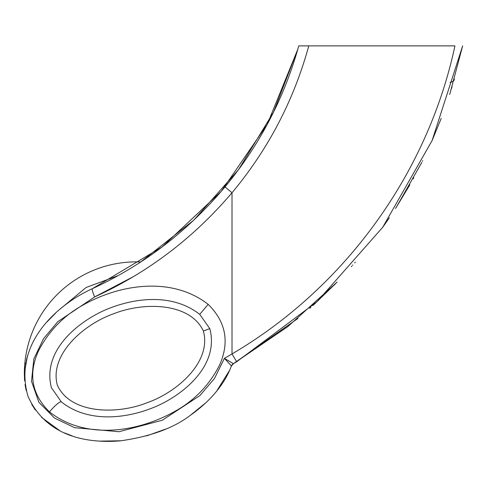 <?xml version="1.0" encoding="UTF-8"?>
<svg xmlns="http://www.w3.org/2000/svg" width="487" height="487" viewBox="0 0 487 487"><rect width="100%" height="100%" fill="white"/><g stroke="black" fill="none" stroke-linecap="round" stroke-linejoin="round"><path stroke-width="0.73" d="M209.8 328.622L199.731 314.365C172.008 292.693 133 297.618 103.512 310.743C75.375 323.709 42.241 352.101 51.385 387.67L61.325 401.866C87.983 423.13 126.699 419.197 156.832 406.115C185.657 393.234 219.26 364.233 209.8 328.622L203.365 331.02C190.052 302.494 143.982 301.715 113.812 313.707C83.076 324.403 48.87 355.23 57.429 385.424C70.737 413.974 116.691 414.796 147.001 402.779C177.737 392.011 211.882 361.47 203.365 331.02M208.162 304.351C225.998 321.944 229.754 342.276 219.436 365.353C208.99 385.68 193.741 401.233 173.695 412.014C136.001 432.821 84.744 439.664 49.467 411.886C31.795 394.47 28.106 374.211 38.4 351.115C48.712 331.02 63.76 315.576 83.551 304.777C120.289 284.189 171.844 276.129 208.162 304.351L199.731 314.365M403.473 45.875L434.246 45.875M364.325 45.875L391.031 45.875M55.889 312.812L47.16 321.755L55.889 312.812M26.828 358.158L24.545 371.557M24.593 380.816L24.35 373.62A111.809 111.809 0 0 1 140.713 261.969L193.698 220.246L238.441 169.786L273.517 112.187L297.819 49.272M351.882 45.875L308.77 45.875L351.882 45.875M337.12 282.058L288.018 326.448L233.401 363.704L224.404 358.347L232.013 353.952C345.186 287.446 427.677 173.329 454.943 45.875L298.774 45.875C284.14 98.21 259.553 145.223 225.012 186.911C187.903 231.082 143.708 264.995 92.414 288.651C55.475 305.513 12.936 344.954 28.051 396.436C47.592 439.688 92.56 443.03 120.045 440.893C150.014 436.711 173.396 428.225 190.198 415.435C224.19 391.505 230.674 366.839 231.459 365.993A4.553 4.553 27.2 0 1 233.401 363.704L231.459 365.993L224.404 358.347L214.469 378.521L199.798 395.651L162.244 420.269L118.944 431.732L74.681 427.708L54.581 418.132L38.911 402.323L31.509 381.26L33.822 358.956L43.471 338.769L57.801 321.676L94.673 296.918A9.107 1.418 -114.7 0 1 92.414 288.651L162.098 246.946L221.281 191.33L267.241 124.374L297.855 49.15M229.779 370.017L216.587 391.256M206.33 402.353L190.155 415.466M165.422 429.169L146.49 435.938M121.166 440.784L98.867 441.125M72.155 435.877L64.57 432.931M59.627 430.557L41.584 417.408M35.344 410.048L31.692 404.307M24.502 372.251L27.485 355.894M26.237 390.665L25.02 384.572M24.508 372.159L24.989 367.228M25.513 363.941L25.665 363.138M31.491 345.466L31.698 345.015M48 320.805L51.342 317.232M454.383 78.997A4.553 4.553 0 0 1 450.006 82.291A4.553 4.553 0 0 0 454.383 78.997L454.255 79.424M454.188 79.667L453.89 80.702M449.927 93.632L449.647 94.49L449.927 93.632M432.194 140.341L432.024 140.731L432.194 140.341M413.786 177.767L413.165 178.893L413.786 177.767M396.655 206.677L409.847 184.829L396.375 207.115M384.669 224.519L382.417 227.691M312.812 305.556L315.606 303.017M318.163 300.656L318.528 300.321M451.571 88.421L452.033 86.905L451.571 88.421M453.921 80.592L454.207 79.6L453.921 80.592M309.744 308.301L310.895 307.279M382.502 227.569L384.687 224.489M450.025 93.321L462.65 45.875L432.091 140.579L382.739 227.24L317.055 301.684L236.682 361.768L233.401 363.704L236.682 361.768L232.013 353.952L232.013 192.736C268.203 149.357 293.789 100.401 308.77 45.875M351.322 266.693L351.845 266.097M352.533 265.324L352.813 265.001M354.67 262.864L355.327 262.103M385.801 222.906L388.431 219.101M388.754 218.633L389.204 217.969M395.493 208.485L396.643 206.695M389.332 217.78L388.949 218.346M385.412 223.466L382.709 227.283M336.31 282.898L314.559 303.973M297.934 318.431L233.401 363.704L231.459 365.993L233.401 363.704L236.682 361.768M382.648 227.368L388.723 218.669M396.582 206.798L421.845 162.366M422.399 161.252L422.704 160.649M432.206 140.317L441.21 118.402M132.823 276.945L94.673 296.918C147.798 272.696 193.576 237.966 232.013 192.736L225.012 186.911M232.494 363.162L227.636 360.228M298.732 45.875L298.61 46.478L298.774 45.875M61.325 401.866A13.35 2.301 131.5 0 0 49.467 411.886M60.662 308.606L86.089 287.5L117.957 275.691"/></g></svg>
